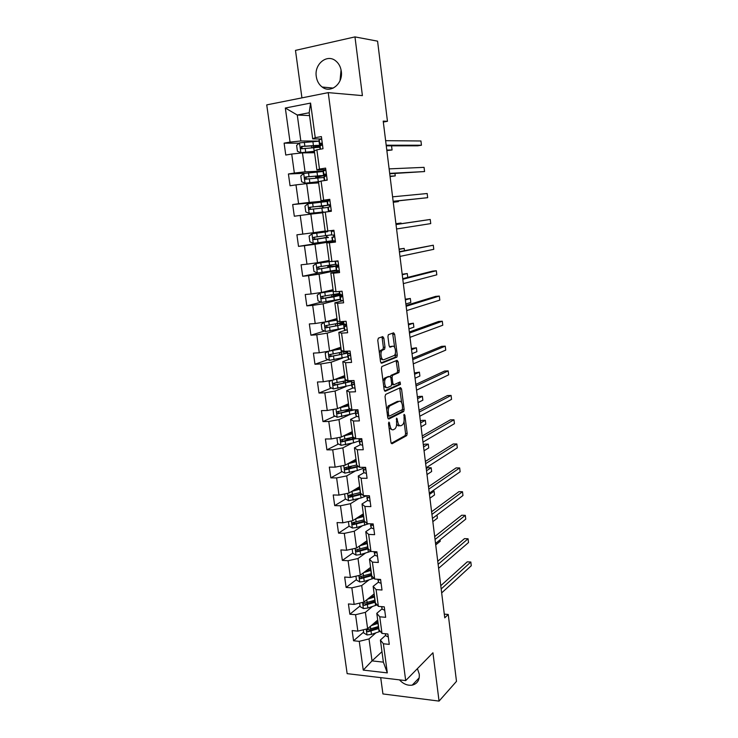 <?xml version="1.0" encoding="UTF-8"?>
<svg xmlns="http://www.w3.org/2000/svg" width="738" height="738" viewBox="0 0 738 738"><rect width="100%" height="100%" fill="white"/><g stroke="black" fill="none" stroke-linecap="round" stroke-linejoin="round"><path stroke-width="1.11" d="M388.944 422.071L388.52 423.621L390.956 442.477L392.016 443.778L406.712 435.604L407.173 433.52L404.867 415.217L404.073 414.35L404.055 418.169C404.323 421.204 403.834 423.409 402.57 424.793L401.002 425.688C399.387 426.186 398.289 424.784 397.699 421.472L396.657 418.123L396.555 422.062C396.832 425.134 396.324 427.376 395.033 428.787L393.409 429.719C391.749 430.236 390.623 428.815 390.015 425.457L388.944 422.071M316.279 76.503C316.962 81.06 318.927 84.566 322.155 87.019C330.661 93.874 343.327 83.643 341.288 71.254C340.652 66.854 338.807 63.403 335.753 60.922C327.082 53.523 314.111 64.105 316.279 76.503M341.067 69.935L340.034 80.663M399.479 679.864C403.317 684.015 407.56 685.768 412.191 685.141C417.33 683.794 419.691 680.132 419.267 674.154L417.413 668.637M383.834 338.124L382.745 336.611L378.391 338.133L377.764 340.264L380.531 361.758L381.629 363.225L396.859 357.127L397.284 355.153L394.646 334.296L393.603 332.81L388.345 334.711L387.93 336.666L389.083 345.725L390.153 347.201L392.653 346.26C395.153 345.08 396.684 353.502 394.341 355.448L383.935 359.655C381.371 360.947 379.729 352.367 382.164 350.338L384.581 349.231L385.005 347.238L383.834 338.124L382.201 338.225L381.731 336.962M380.707 677.632L382.93 693.941L439.055 701.1L432.938 652.77L405.697 680.602L328.235 92.628L362.404 95.617L354.969 36.9L377.579 41.162L387.459 121.3L383.206 121.115L444.756 617.844L448.243 614.45L444.294 614.127M439.055 701.1L456.49 681.349L448.243 614.45M385.651 394.406L385.033 396.592L387.754 417.699L388.825 419.055L403.686 411.509L404.138 409.461L401.546 388.972L400.531 387.598L385.651 394.406M384.166 389.858L381.408 368.557L381.85 366.518L397.081 360.319L398.114 361.749L399.23 370.614L398.806 372.607L392.515 375.384L392.072 377.404L392.837 383.345L393.88 384.747L400.07 381.98L400.485 384.36L385.245 391.269L384.166 389.858M405.697 680.602L347.146 673.646L266.732 104.888L328.235 92.628M299.194 143.19L284.112 143.144L285.772 155.035L291.713 154.039L294.342 173.052L288.42 173.993L290.062 185.773L295.984 184.878L298.595 203.716L292.682 204.546L294.314 216.225L300.218 215.431L302.811 234.084L296.907 234.813L298.521 246.381L304.416 245.699L306.98 264.176L301.095 264.804L302.691 276.261L308.576 275.68L311.113 293.982L305.237 294.508L306.824 305.864L312.691 305.375L315.209 323.521L309.342 323.945L310.919 335.19L316.768 334.803L319.259 352.773L313.419 353.105L314.969 364.249L320.809 363.954L323.281 381.767L317.451 381.998L318.991 393.04L324.812 392.847L327.257 410.485L321.445 410.632L322.967 421.573L328.779 421.463L331.205 438.953L325.403 438.999L326.916 449.848L332.718 449.829L335.117 467.154L329.323 467.117L330.827 477.855L336.611 477.929L338.991 495.097L333.216 494.977L334.701 505.622L340.467 505.779L342.829 522.799L337.063 522.578L338.539 533.131L344.295 533.38L346.629 550.244L340.882 549.948L342.349 560.4L348.087 560.732L350.402 577.448L344.674 577.061L346.113 587.43L351.841 587.845L354.139 604.404L348.419 603.942L349.858 614.219L355.568 614.708L357.847 631.128L352.137 630.584L353.557 640.769L359.258 641.34L363.253 670.104L387.312 672.89L383.382 662.143L380.393 640.049L385.633 635.326M284.112 143.144L290.052 142.093L285.329 108.025L310.578 103.08L315.237 137.665L321.39 136.585L323.013 148.744L316.87 149.786L319.462 169.076L325.606 168.107L327.211 180.155L321.085 181.078L323.659 200.192L329.775 199.325L331.371 211.262L325.255 212.074L327.801 231.003L333.908 230.256L335.495 242.064L329.388 242.774L331.916 261.529L338.004 260.883L339.572 272.58L333.484 273.189L335.984 291.759L342.063 291.215L343.613 302.811L337.543 303.309L340.015 321.703L346.076 321.261L347.616 332.746L341.565 333.152L344.019 351.371L350.061 351.03L351.583 362.404L345.541 362.709L347.976 380.762L354 380.522L355.513 391.786L349.48 391.998L351.897 409.885L357.912 409.738L359.397 420.9L353.391 421.011L355.781 438.732L361.777 438.676L363.253 449.737L357.266 449.756L359.627 467.311L365.614 467.348L367.072 478.307L361.094 478.233L363.437 495.632L369.406 495.761L370.863 506.619L364.895 506.452L367.22 523.694L373.17 523.915L374.609 534.672L368.659 534.423L370.965 551.498L376.906 551.812L378.326 562.467L372.395 562.125L374.673 579.053L380.596 579.45L382.007 590.013L376.094 589.588L378.354 606.368L384.258 606.839L385.66 617.309L379.756 616.802L381.998 633.425L387.893 633.988L389.277 644.366L383.391 643.776L387.312 672.89M323.032 171.078L305.052 171.843L302.46 152.877L314.572 152.729M325.809 169.611L316.897 169.971L314.323 150.875L316.87 149.786M302.46 152.877L291.713 154.039M305.052 171.843L294.342 173.052M319.462 169.076L316.897 169.971M329.932 200.515L309.24 202.415L306.667 183.633L318.65 182.895M329.858 199.952L321.058 200.754L318.502 181.843L321.085 181.078M306.667 183.633L295.984 184.878M309.24 202.415L298.595 203.716M323.659 200.192L321.058 200.754M325.154 231.04L313.392 232.71L310.846 214.103L322.681 212.784M327.801 231.003L325.181 231.252L322.654 212.516L325.255 212.074M310.846 214.103L300.218 215.431M313.392 232.71L302.811 234.084M329.13 260.486L317.497 262.719L314.978 244.287L335.347 241.003M335.421 241.501L326.75 242.903L329.259 261.464L331.916 261.529M314.978 244.287L304.416 245.699M317.497 262.719L306.98 264.176M329.388 242.774L326.75 242.903M333.069 289.665L321.574 292.442L319.074 274.185L336.371 270.477M339.388 271.178L330.818 273.005L333.299 291.39L335.984 291.759M319.074 274.185L308.576 275.68M321.574 292.442L311.113 293.982M333.484 273.189L330.818 273.005M336.971 318.576L325.606 321.897L323.124 303.807L340.246 299.333M343.318 300.578L334.849 302.829L337.303 321.039L340.015 321.703M323.124 303.807L312.691 305.375M325.606 321.897L315.209 323.521M337.543 303.309L334.849 302.829M340.845 347.22L329.6 351.076L327.146 333.152L340.753 328.908M346.104 330.061L338.834 332.368L341.279 350.412L344.019 351.371M327.146 333.152L316.768 334.803M329.6 351.076L319.259 352.773M341.565 333.152L338.834 332.368M344.683 375.614L333.558 379.987L331.131 362.229L342.755 358.013M349.369 359.212L342.792 361.629L345.209 379.507L347.976 380.762M331.131 362.229L320.809 363.954M333.558 379.987L323.281 381.767M345.541 362.709L342.792 361.629M348.484 403.751L337.487 408.64L335.07 391.039L345.55 386.712M352.893 388.031L346.703 390.633L349.102 408.345L351.897 409.885M335.07 391.039L324.812 392.847M337.487 408.64L327.257 410.485M349.48 391.998L346.703 390.633M352.247 431.629L341.371 437.025L338.982 419.59L348.65 415.097M356.528 416.555L350.587 419.359L352.958 436.914L355.781 438.732M338.982 419.59L328.779 421.463M341.371 437.025L331.205 438.953M353.391 421.011L350.587 419.359M355.974 459.267L345.227 465.161L342.856 447.874L351.906 443.206M360.209 444.793L354.434 447.828L356.786 465.217L359.627 467.311M342.856 447.874L332.718 449.829M345.227 465.161L335.117 467.154M357.266 449.756L354.434 447.828M359.683 486.665L349.037 493.03L346.694 475.909L355.264 471.047M363.899 472.763L358.244 476.038L360.568 493.27L363.437 495.632M346.694 475.909L336.611 477.929M349.037 493.03L338.991 495.097M361.094 478.233L358.244 476.038M363.345 513.814L352.819 520.659L350.504 503.685L358.668 498.63M367.598 500.465L362.017 503.989L364.323 521.065L354.535 523.851L353.225 522.827M350.504 503.685L340.467 505.779M352.819 520.659L342.829 522.799M364.895 506.452L362.017 503.989M367.22 523.694L364.323 521.065M366.98 540.723L356.574 548.039L354.268 531.222L362.109 525.963M371.269 527.919L365.762 531.692L368.05 548.62L370.965 551.498M354.268 531.222L344.295 533.38M356.574 548.039L346.629 550.244M368.659 534.423L365.762 531.692M370.587 567.402L360.292 575.179L358.004 558.509L365.559 553.048M374.904 555.133L369.47 559.146L371.74 575.917L374.673 579.053M358.004 558.509L348.087 560.732M360.292 575.179L350.402 577.448M372.395 562.125L369.47 559.146M374.157 593.85L363.972 602.07L361.712 585.548L369.009 579.893M378.511 582.097L373.142 586.359L375.393 602.974L378.354 606.368M361.712 585.548L351.841 587.845M363.972 602.07L354.139 604.404M376.094 589.588L373.142 586.359M377.699 620.068L367.625 628.73L365.384 612.355L372.459 606.488M382.09 608.832L376.786 613.324L379.009 629.8L381.998 633.425M365.384 612.355L355.568 614.708M367.625 628.73L357.847 631.128M379.756 616.802L376.786 613.324M381.97 651.691L372.026 660.888L369.018 638.923L375.9 632.863M369.018 638.923L359.258 641.34M383.382 662.143L372.026 660.888L363.253 670.104M383.391 643.776L380.393 640.049M354.969 36.9L295.486 50.387L301.934 97.868M383.326 122.038L387.459 121.3M309.563 115.608L297.276 115.017L300.827 140.967L319.01 141.096M321.713 138.984L312.7 138.882L309.176 112.757L297.276 115.017L285.329 108.025M310.578 103.08L309.176 112.757M300.827 140.967L290.052 142.093M315.237 137.665L312.7 138.882M363.622 632.115L353.557 640.769M372.376 596L370.974 597.134M360.024 605.99L349.858 614.219M356.399 579.634L346.113 587.43M357.543 549.662L356.952 550.078M352.736 553.057L342.349 560.4M355.015 522.329L353.41 523.38M349.102 526.203L338.539 533.131M353.05 494.506L349.969 496.379M345.569 499.036L334.701 505.622M351.666 466.287L346.777 468.999M342.035 471.628L330.827 477.855M350.882 437.735L344.664 440.872M338.502 443.99L326.916 449.848M347.644 410.337L343.456 412.238M334.969 416.112L322.967 421.573M344.139 382.837L343.179 383.225M331.445 387.985L318.991 393.04M327.949 359.627L314.969 364.249M324.48 331.03L310.919 335.19M321.058 302.193L306.824 305.864M334.895 294.859L334.831 294.388M319.36 272.783L302.691 276.261M336.325 270.163L335.744 270.219M331.039 266.28L330.873 265.09M327.718 241.704L298.521 246.381M335.347 240.975L327.681 241.418M327.146 237.433L326.888 235.514M326.371 231.677L326.297 231.151M329.941 200.542L322.368 202.018M322.34 201.788L292.682 204.546M323.17 207.978L322.912 206.087M305.301 173.236L288.42 173.993M319.111 177.867L318.954 176.705M319.988 145.958L314.951 147.047M389.101 428.123L392.109 429.737M396.647 423.796C397.404 425.54 398.317 426.186 399.387 425.715L399.756 425.715M391.195 443.335L405.107 435.623L405.577 433.538L404.037 421.333M401.693 402.819L399.627 388.004M388.05 418.658L401.961 411.638L402.533 409.479L404.138 409.461M388.686 415.153L389.433 416.103L402.468 409.553L402.459 405.596C401.887 402.302 400.789 400.863 399.184 401.278L389.839 405.882C388.566 407.293 388.068 409.516 388.354 412.57L388.686 415.153L387.432 415.18M387.551 416.149L389.166 416.103M398.668 401.287L399.184 401.278M386.712 409.581L388.206 405.928L397.57 401.324M390.439 376.666L391.057 375.338L397.201 372.681L397.625 370.688L396.121 360.707M391.694 384.646L393.566 384.756M384.507 390.919L398.778 384.489L399.037 382.441M386.343 377.985L385.882 378.299C383.4 380.328 384.987 389 387.57 387.57L391.223 385.9L391.675 383.861L390.909 377.902L389.849 376.481L384.701 378.059L383.05 381.242M383.686 386.159L385.937 387.625M388.529 376.537L389.849 376.481M384.701 378.059L388.225 376.555M379.406 353.022L380.522 350.421L382.939 349.323L383.363 347.33L382.201 338.225M380.088 358.281L382.302 359.738M391.694 346.316L392.653 346.26M389.516 346.925L391.039 346.353M394.701 347.58L392.588 333.17M380.946 362.93L395.254 357.21L395.393 353.068M363.308 629.791L363.742 632.973L367.081 634.957L371.482 634.385L380.264 631.322M376.961 622.651L375.854 621.654M371.186 625.667L378.133 623.296M373.197 623.933L377.994 622.263M378.566 626.488L367.506 629.763C366.408 630.52 366.546 631.184 367.921 631.774L378.843 628.508M378.695 627.466L369.148 630.704L367.921 631.774M388.28 636.949L385.743 635.759L385.254 633.739M441.176 588.97L470.835 562.033L471.268 565.742L441.665 592.909M440.771 585.704L467.255 561.839L470.835 562.033M359.627 603.103L360.116 606.627L363.465 608.573L367.884 608.011L377.081 604.911M372.801 596.544L372.339 595.76M367.45 599.265L374.572 596.941M369.48 597.623L374.443 595.972M375.005 600.16L363.935 603.324C362.773 604.062 362.902 604.745 364.295 605.354L375.282 602.199M375.153 601.221L365.541 604.348L364.295 605.354M435.715 544.902L440.226 541.258L440.051 539.829M355.919 576.175L356.454 580.04L359.812 581.968L364.249 581.396L373.926 578.251M363.649 572.642L370.983 570.354M365.707 571.083L370.863 569.45M371.426 573.601L360.338 576.646C359.12 577.384 359.221 578.066 360.651 578.703L371.703 575.649M371.574 574.736L361.906 577.753L360.614 576.821M370.679 568.085L369.904 567.909M432.837 521.637L437.385 518.187L436.997 515.013M384.719 610.28L382.173 609.182L381.546 606.627M438.123 564.321L468.076 538.777L468.519 542.522L438.612 568.288M382.579 606.71L383.548 606.784M437.745 561.249L464.497 538.629L468.076 538.777M381.122 583.371L378.585 582.374L377.81 579.339M435.042 539.469L465.3 515.345L465.752 519.118L435.54 543.463M378.234 579.293L379.48 579.967L380.19 579.422L379.507 579.967M434.691 536.6L461.711 515.235L465.3 515.345M352.183 549.017L352.764 553.223L356.131 555.124L360.587 554.552L370.808 551.341M359.793 545.779L367.358 543.528M361.869 544.321L367.247 542.688M367.801 546.812L356.685 549.745C355.43 550.456 355.522 551.157 356.943 551.821L368.253 548.823M367.967 548.03L358.216 550.926L356.934 549.93M367.137 541.858L365.827 541.535M429.931 498.187L434.525 494.949L434.064 491.204L429.461 494.414M434.064 491.204L432.237 491.167M348.41 521.6L349.037 526.176L352.413 528.039L356.888 527.467L368.696 523.749M355.854 518.685L363.705 516.471M357.967 517.32L363.603 515.696M364.148 519.773L352.967 522.596C351.722 523.297 351.795 523.998 353.17 524.7L365.015 521.692M427.007 474.562L431.638 471.527L431.176 467.754L427.671 467.735L426.269 468.63M363.557 515.392L361.721 514.866M431.176 467.754L426.536 470.761M344.6 493.943L345.283 498.879L348.668 500.715L361.039 497.984L366.601 495.807M351.841 491.36L360.015 489.165M353.972 490.078L359.923 488.464M360.467 492.504L349.212 495.216C347.985 495.89 348.032 496.6 349.369 497.329L361.823 494.294M361.14 493.74L350.799 496.536L349.48 495.466M424.055 450.752L428.741 447.92L428.271 444.128L424.756 444.147L423.335 444.986M359.378 488.63L357.727 487.836M428.271 444.128L423.575 446.924M377.487 556.221L374.95 555.317L374.166 552.19M431.942 514.404L462.505 491.739L462.957 495.53L432.44 518.436M374.424 551.683L375.845 552.808L376.555 551.793M431.61 511.757L458.907 491.665L462.505 491.739M373.825 528.823L371.297 528.03L370.531 525.142M428.806 489.137L459.682 467.938L460.134 471.766L429.313 493.205M370.605 523.823L372.173 525.41L372.69 523.897M428.51 486.702L456.075 467.92L459.682 467.938M370.135 501.185L367.598 500.484L366.869 497.855M425.651 463.667L456.84 443.962L457.302 447.818L426.158 467.763M366.74 495.705L367.146 497.117L368.474 497.763C369.406 497.394 369.415 496.72 368.502 495.742M425.374 461.444L453.224 443.981L456.84 443.962M340.762 466.038L341.491 471.342L344.886 473.141L357.33 470.521L362.93 468.473M347.736 463.778L356.297 461.619M349.867 462.615L356.214 460.992M356.749 464.986L345.43 467.578C344.212 468.243 344.24 468.953 345.532 469.709L358.714 466.637M358.022 466.13L347.035 468.981L345.707 467.874M354.563 461.425L354.083 461.001L355.624 459.654M421.084 426.758L425.808 424.147L425.337 420.319L421.813 420.383L420.383 421.158M355.338 459.617L356.039 459.7M425.337 420.319L420.605 422.902M366.297 473.353L363.871 472.698L363.179 470.327M422.468 437.985L453.981 419.793L454.442 423.677L422.985 442.108M362.81 467.329L363.419 469.294L364.738 469.866C365.716 469.359 365.67 468.648 364.6 467.744L363.271 467.339M422.219 435.974L450.355 419.857L453.981 419.793M337.635 437.735L336.925 438.178L337.663 443.556L341.067 445.328L353.585 442.8L359.231 440.89M354.775 438.086L351.306 437.634M343.53 435.955L352.543 433.824M345.633 434.913L352.469 433.261M353.317 437.145L341.611 439.7C340.402 440.346 340.412 441.056 341.657 441.85L355.725 438.695M355.015 438.234L343.235 441.186L341.897 440.023M350.43 433.769L352.367 432.542M418.086 402.579L422.856 400.18L422.385 396.324L418.852 396.435L417.413 397.145M350.864 432.32L352.367 432.523M422.385 396.324L417.607 398.686M362.533 445.208L360.116 444.654L359.452 442.542M419.258 412.081L451.093 395.439L451.555 399.35L419.774 416.241M359.138 438.704L359.655 441.223L360.974 441.711C361.934 441.213 361.906 440.503 360.873 439.58L359.24 438.695M419.046 410.3L447.459 395.55L451.093 395.439M334.462 409.184L333.059 410.097L333.797 415.512L337.22 417.256L355.495 413.068M350.347 410.623L347.174 409.941M339.194 407.874L348.751 405.78M341.214 406.979L348.687 405.291M350.227 408.963L337.755 411.564C336.556 412.191 336.556 412.911 337.755 413.723L354.683 409.811M352.616 409.867L339.397 413.132L338.059 411.915M415.07 378.216L419.885 376.029L419.405 372.146L414.415 372.939M346.482 404.636L348.659 405.107M419.405 372.146L414.581 374.286M358.742 416.804L356.325 416.361L355.698 414.516M388.004 406.131L389.12 405.596M416.029 385.965L448.187 370.891L448.658 374.839L416.546 390.162M355.504 410.549L355.854 412.902L357.164 413.308C358.124 412.8 358.105 412.09 357.109 411.167L355.559 410.706L355.227 409.802M415.835 384.415L444.544 371.048L448.187 370.891M331.168 380.402L329.157 381.749L329.904 387.219L333.336 388.926L351.731 384.987M344.674 382.911L343.447 382.459M334.683 379.544L344.932 377.478M336.528 378.825L344.877 377.063M347.358 380.485L333.871 383.179C332.681 383.788 332.663 384.516 333.816 385.347L351.472 381.472M350.79 380.651C350.292 381.38 348.179 382.146 344.452 382.957L335.532 384.821L334.194 383.557M412.025 353.659L416.887 351.694L416.407 347.773L411.389 348.557M342.709 376.97L343.539 377.358M416.407 347.773L411.536 349.701M354.904 388.142L352.487 387.81L351.897 386.232M384.018 378.603L385.374 378.031M397.69 372.755L399.083 372.164M351.832 382.21L352.026 384.314L353.327 384.636C354.268 384.129 354.268 383.419 353.308 382.487L351.731 382.099L351.15 380.633M412.763 359.627L445.254 346.15L445.724 350.126L413.289 363.862M412.597 358.308L441.601 346.353L445.254 346.15M327.792 351.371L325.218 353.151L325.975 358.668L329.416 360.347L347.93 356.657M331.417 350.449L341.03 348.585M329.923 350.965L341.076 348.926M346.436 351.242L329.941 354.526C328.77 355.126 328.733 355.854 329.84 356.703L347.782 353.078M347.211 351.316L346.316 351.27M344.711 351.712L347.044 352.238C347.063 352.875 344.923 353.631 340.605 354.508L331.62 356.251L330.283 354.932M408.953 328.899L413.87 327.165L413.391 323.216L408.345 323.973M413.391 323.216L408.465 324.914M351.15 359.175L348.631 358.991L348.068 357.69M380.301 350.67L382.035 350.024M348.539 353.428L347.616 354.305L348.151 355.458L349.452 355.698C350.384 355.199 350.393 354.48 349.471 353.539L347.856 353.225L347.303 351.989M409.47 333.069L442.302 321.214L442.772 325.227L410.005 337.34M409.341 331.98L438.64 321.473L442.302 321.214M324.738 322.026L321.242 324.286L322.008 329.858L325.458 331.5L344.092 328.069M326.03 321.768L337.146 319.84M324.176 322.192L337.183 320.108M343.327 322.358L325.984 325.615C324.821 326.205 324.775 326.934 325.836 327.801L344.637 324.231M343.428 323.096L340.117 323.143M340.172 325.08L339.96 323.493L343.235 323.834C343.235 324.333 341.067 324.988 336.722 325.799L327.681 327.423L326.353 326.039M405.863 303.955L410.826 302.451L410.337 298.475L405.273 299.204M339.96 323.493L338.124 323.539M410.337 298.475L405.365 299.942M347.137 330.015L344.729 329.904L344.203 328.89M346.048 321.27L347.238 329.941M345.698 324.388L343.742 325.449L344.249 326.344L345.55 326.491L345.596 324.323L343.945 324.093L343.438 323.133M406.149 306.279L439.322 296.076L439.802 300.117L406.684 310.587M406.048 305.44L435.651 296.381L439.322 296.076M333.225 290.837L320.172 292.995L317.229 295.163L318.004 300.781L321.464 302.386L340.227 299.222M320.172 292.995L333.253 291.021M339.452 293.456L321.989 296.427C320.836 297.008 320.772 297.737 321.796 298.622L333.862 296.851L341.795 294.905L341.869 295.477M339.96 294.628L334.618 294.868M336.279 296.187L336.131 295.034L339.388 295.163L323.705 298.327L322.377 296.87M407.745 277.396L407.265 273.53L402.182 274.241M336.131 295.034L332.146 294.84M407.265 273.53L402.247 274.757M343.308 300.523L340.79 300.55L340.31 299.812M342.192 295.394L339.84 296.325L340.31 296.953L341.602 297.017L341.685 294.84L339.526 294.01M402.81 279.268L436.324 270.745L436.804 274.822L403.345 283.613M402.736 278.669L432.643 271.095L436.324 270.745M332.358 267.018L332.257 266.326L327.764 266.593L330.227 266.012L330.661 265.126M329.84 261.473L316.132 263.531L313.18 265.763L313.964 271.436L317.432 273.005L336.325 270.108M316.132 263.531L330.467 261.492M329.166 260.8L326.989 260.892L327.119 261.889M335.541 264.287L317.958 266.981C316.814 267.553 316.74 268.281 317.718 269.185L337.912 265.929L330.762 266.298M332.257 266.326L335.504 266.243L319.683 268.964L318.382 267.414M404.452 250.652L404.175 248.383L399.064 249.075M404.175 248.383L399.101 249.379M338.059 261.27L335.264 261.169M339.332 270.781L336.38 270.523L335.901 266.935L337.617 267.267L337.736 265.08L335.587 264.619M399.433 252.027L433.298 245.21L433.778 249.315L399.968 256.409M338.345 266.224L335.891 266.925L336.38 270.523M399.387 251.676L433.298 245.21M328.392 237.59L323.862 237.821L326.556 237.313L326.574 235.56M327.598 231.704L312.054 233.78L309.093 236.086L309.886 241.815L313.364 243.346L332.377 240.726M312.054 233.78L326.362 231.631M327.58 231.566L326.353 231.594M331.593 234.85L313.881 237.258C312.755 237.821 312.663 238.549 313.613 239.463L326.879 237.47M328.355 237.35L315.633 239.333L314.96 239.26L314.37 237.654M401.131 223.688L401.057 223.051L395.919 223.715M401.057 223.051L395.937 223.798M334.028 231.151L331.122 231.326L334 230.874M335.32 240.763L332.395 240.874M331.611 234.97L331.519 231.363M396.029 224.546L430.245 219.463L430.734 223.605L396.574 228.964M334.139 236.852L331.916 237.258L333.594 237.23L333.751 235.035L332.008 235.035M396.011 224.444L430.245 219.463M322.875 208.015L322.165 206.326L319.628 206.548L324.074 205.588M327.119 201.511L307.93 203.762L304.969 206.142L305.772 211.926L309.259 213.411L323.705 211.954M309.259 213.411L323.714 212M322.644 206.133L329.757 205.007L309.776 207.249C308.659 207.802 308.558 208.54 309.462 209.472L327.912 207.443M393.262 202.267L398.419 201.612L398.326 200.865M309.462 209.472L310.827 209.324C309.849 208.374 309.988 207.636 311.224 207.11L324.111 205.856M393.253 202.166L398.419 201.612M329.969 200.745L327.091 201.326L327.589 204.998L329.886 204.841M331.27 210.459L328.392 210.976L331.297 210.708M393.16 201.409L427.662 197.683L393.142 201.289M427.662 197.683L427.173 193.513L392.588 196.834M327.893 207.313L328.392 210.976L327.893 207.313L329.535 206.917L329.72 204.703L327.589 204.998L327.091 201.326M323.087 171.493L303.779 173.458L300.809 175.912L301.611 181.742L305.117 183.199L319.425 181.576M305.117 183.199L318.816 181.751M318.613 182.609L316.537 183.024M318.687 176.751L325.781 175.257L305.624 176.963C304.517 177.517 304.407 178.255 305.283 179.186L323.899 177.48M318.881 177.895L318.235 177.185L315.661 177.231L320.135 176.327L320.034 175.579M390.079 176.53L395.254 175.902L394.95 173.476M305.283 179.186L306.648 179.113C305.716 178.153 305.864 177.406 307.1 176.889L323.336 175.561L320.135 176.327M390.033 176.197L395.254 175.902M325.864 170.054L323.041 171.087M327.174 179.869L324.508 180.561M323.844 177.129L325.44 176.308L325.652 174.085L323.853 174.26L323.53 174.749L326.131 174.832M389.729 173.753L424.571 171.557L389.682 173.375M424.571 171.557L424.073 167.351L389.129 168.873M323.844 177.083L324.314 180.589L323.844 177.083M319.028 141.189L299.582 142.868L296.611 145.395L297.423 151.29L300.929 152.701L314.379 151.299M300.929 152.701L314.406 151.493M321.731 145.137L301.436 146.392L301.058 148.624L301.759 148.753L319.84 147.231M386.86 150.589L392.062 149.989L391.555 145.847M311.897 147.757L316.122 146.53L315.956 145.294M301.058 148.624L302.442 148.615C301.547 147.637 301.704 146.899 302.931 146.392L319.305 145.534L316.122 146.53M386.795 150.035L392.062 149.989M321.722 139.067L319.222 139.657L318.945 140.552M319.757 146.641L320.043 145.82L321.298 145.414L321.537 143.172L319.72 143.43L319.434 144.214L321.999 144.556M386.278 145.856L417.726 145.82L421.444 145.22L386.195 145.211M421.444 145.22L420.946 140.976L385.633 140.681M319.748 146.576L320.108 149.233L319.757 146.567M388.76 425.475L390.015 425.457M396.232 419.083L397.385 419.064M396.481 421.49L397.699 421.472M403.741 415.236L404.867 415.217M405.577 433.538L407.173 433.52M405.005 435.697L406.601 435.678M388.511 423.04L389.701 423.022M399.941 389.027L401.546 388.972M401.961 411.638L403.566 411.601M388.677 405.605L390.301 405.559M387.099 412.597L388.354 412.57M396.5 361.832L398.114 361.749M397.625 370.688L399.23 370.614M397.035 372.782L398.649 372.718M391.057 375.338L392.681 375.273M390.826 377.459L392.072 377.404M391.61 383.391L392.837 383.345M398.778 384.489L400.383 384.424M383.363 347.33L385.005 347.238M382.745 349.452L384.378 349.36M381.057 350.08L382.699 349.987M393.031 334.406L394.646 334.296M395.669 355.236L397.284 355.153M395.079 357.321L396.693 357.238M366.196 629.08L366.998 634.901M378.677 628.564L379.111 631.756M377.671 622.392L377.395 620.326M377.976 623.352L378.409 626.544M371.039 631.184L371.482 634.385M370.384 626.359L370.771 629.163M388.253 636.959L387.856 633.988M385.743 635.759L385.476 633.757M362.543 602.411L363.382 608.527M375.125 602.254L375.559 605.464M374.12 596.101L373.843 594.099M374.415 596.996L374.849 600.215M367.441 604.782L367.884 608.011M366.768 599.819L367.164 602.734M358.853 575.511L359.729 581.922M371.537 575.705L371.98 578.952M370.531 569.57L370.319 568.011M370.817 570.4L371.26 573.657M363.806 578.14L364.249 581.396M363.114 573.048L363.53 576.083M361.906 577.753L360.651 578.703M384.692 610.289L384.23 606.839M382.173 609.182L381.832 606.645M381.094 583.38L380.568 579.45M378.585 582.374L378.17 579.293M380.171 579.422L379.48 579.967M355.126 548.362L356.048 555.077M367.921 548.924L368.363 552.199M366.915 542.808L366.777 541.793M367.201 543.574L367.644 546.858M360.135 551.258L360.587 554.552M359.424 546.037L359.858 549.183M351.371 520.973L352.33 527.993M364.268 521.914L364.72 525.216M363.271 515.807L363.207 515.336M363.539 516.517L363.991 519.82M356.436 524.146L356.888 527.467M355.707 518.786L356.15 522.052M354.535 523.851L353.253 524.7M347.58 493.335L348.585 500.668M360.587 494.654L361.039 497.984M359.849 489.211L360.301 492.55M352.709 496.794L353.161 500.133M351.961 491.324L352.423 494.672M350.799 496.536L349.508 497.329M377.459 556.231L376.869 551.803M374.092 551.664L374.203 552.467L374.101 551.664M374.95 555.317L374.507 552.006M376.546 552.292L375.845 552.808M373.797 528.842L373.142 523.915M371.297 528.03L370.845 524.681M372.856 524.949L372.173 525.41M370.107 501.203L369.378 495.761M367.598 500.484L367.146 497.117M369.129 497.357L368.474 497.763M343.751 465.447L344.803 473.095M356.869 467.154L357.33 470.521M356.131 461.656L356.583 465.032M348.945 469.184L349.406 472.56M348.188 463.676L348.65 467.053M347.035 468.981L345.725 469.719M366.371 473.307L365.578 467.348M363.871 472.698L363.419 469.294M365.356 469.516L364.738 469.866M339.886 437.302L340.984 445.282M353.124 439.405L353.585 442.8M352.746 437.911L352.663 437.302M352.008 432.496L351.915 431.795M352.377 433.861L352.838 437.265M345.144 441.333L345.605 444.737M344.378 435.771L344.849 439.184M343.235 441.186L341.906 441.85M362.607 445.162L361.74 438.676M359.489 442.763L359.028 439.359L359.48 442.735M360.116 444.654L359.655 441.223M361.546 441.416L360.974 441.711M335.993 408.907L337.137 417.21M349.342 411.407L349.803 414.83M351.648 410.227L351.574 409.71M349.046 410.549L348.871 409.286M348.308 405.088L348.142 403.898M348.585 405.817L349.046 409.249M341.307 413.234L341.777 416.666M340.541 407.616L341.011 411.057M339.397 413.132L338.059 413.741M358.816 416.758L357.875 409.738M355.725 414.701L355.264 411.269L355.716 414.682M355.559 410.706L355.439 409.793M356.325 416.361L355.854 412.902M357.681 413.059L357.164 413.308M332.063 380.245L333.244 388.889M345.522 383.16L345.993 386.611M347.856 382.099L347.653 380.624M345.292 382.773L345.052 381.011M344.526 377.146L344.342 375.743M344.766 377.515L345.227 380.974M337.441 384.876L337.912 388.336M336.666 379.203L337.137 382.681M335.532 384.821L334.166 385.365M354.978 388.096L353.972 380.522M351.454 382.902L351.915 386.371L351.463 382.93M351.731 382.099L351.528 380.624M352.487 387.81L352.026 384.314M353.788 384.443L353.327 384.636M328.096 351.325L329.323 360.301M341.676 354.655L342.146 358.142M344.037 353.723L343.788 351.934M341.445 354.341L341.196 352.487M340.679 348.659L340.504 347.34M340.901 348.954L341.38 352.45M333.53 356.251L334.01 359.757M332.755 350.532L333.235 354.037M331.62 356.251L330.246 356.74M351.113 359.166L350.024 351.03M348.096 357.819L347.626 354.323M347.856 353.225L347.58 351.168M348.631 358.991L348.151 355.458M324.102 322.248L325.366 331.454M337.783 325.882L338.262 329.397M337.57 325.642L337.303 323.696M336.796 319.905L336.629 318.668M337.008 320.135L337.487 323.659M329.591 327.368L330.08 330.901M328.807 321.602L329.286 325.135M327.681 327.423L326.288 327.847M343.456 323.235L343.216 321.473L343.447 323.216M344.222 328.991L343.751 325.458M343.945 324.093L343.594 321.445M344.729 329.904L344.249 326.344M320.098 293.051L321.371 302.34M333.862 296.851L334.342 300.403M333.659 296.685L333.456 295.182M332.875 290.901L332.718 289.748M333.078 291.049L333.558 294.61M325.615 298.226L326.104 301.787M324.821 292.396L325.31 295.975M323.705 298.327L322.294 298.687M343.271 300.495L342.026 291.215M339.545 294.084L339.194 291.473L339.535 294.075M339.84 296.325L340.319 299.886L339.84 296.335M340.006 294.683L339.572 291.436M340.79 300.55L340.31 296.953M330.993 265.929L330.227 266.012M316.058 263.586L317.34 272.959M329.904 267.553L330.393 271.132M329.711 267.46L329.582 266.547M328.917 261.621L328.816 260.828M329.111 261.695L329.6 265.283M321.602 268.807L322.091 272.405M320.799 262.931L321.298 266.529M319.683 268.964L318.262 269.259M339.296 270.745L338.022 261.252M335.596 264.656L335.126 261.187L335.587 264.656M336.021 264.997L335.541 261.363M336.814 270.92L336.334 267.294M327.128 237.322L326.362 237.415M311.98 233.845L313.272 243.309M325.91 237.977L326.399 241.594M325.117 232.073L325.606 235.69M317.552 239.112L318.05 242.747M316.74 233.18L317.239 236.815M315.633 239.333L314.194 239.555M335.273 240.717L334 231.132M332.404 240.892L331.916 237.258L332.404 240.883M332.81 241.012L332.321 237.35M307.857 203.817L309.167 213.374M321.879 208.134L322.368 211.778M321.076 202.166L321.565 205.828M313.466 209.149L313.964 212.812M312.644 203.153L313.152 206.825M311.224 207.11L309.776 207.249M322.93 206.225L322.165 206.326M331.224 210.413L329.932 200.736M327.949 204.786L327.451 201.087M328.761 210.819L328.262 207.129M303.705 173.513L305.025 183.162M317.81 178.006L318.309 181.686M318.253 182.673L318.133 181.825M317.46 176.797L317.322 175.819M316.999 171.982L317.497 175.672M309.333 178.891L309.84 182.59M308.512 172.849L309.019 176.557M307.1 176.889L305.624 176.963M319 177.074L318.235 177.185M327.137 179.814L325.827 170.044M323.53 174.74L323.032 171.041L323.53 174.749M323.853 174.26L323.355 170.515M324.674 180.349L324.176 176.613M299.508 142.923L300.846 152.665M313.696 147.591L314.204 151.318M314.204 152.738L314.037 151.53M313.438 147.083L313.226 145.469M312.875 141.521L313.382 145.248M305.172 148.356L305.68 152.093M304.342 142.259L304.849 145.995M302.931 146.392L301.436 146.392M322.976 148.753L321.685 139.058M319.434 144.205L318.936 140.46M319.72 143.43L319.222 139.657M320.495 149.168L320.043 145.82M333.272 88.09L322.155 87.019M419.212 677.825L412.191 685.141M405.107 435.623L406.712 435.604M402.081 411.546L403.686 411.509M388.206 405.928L389.839 405.882M397.201 372.681L398.806 372.607M390.891 375.448L392.515 375.384M398.88 384.415L400.485 384.36M384.24 378.363L385.882 378.299M382.939 349.323L384.581 349.231M380.522 350.421L382.164 350.338M395.254 357.21L396.859 357.127M372.284 595.363L372.358 595.898M368.686 568.832L368.852 570.022M365.061 542.07L365.236 543.316M361.408 515.078L361.574 516.296M354.443 523.86L353.17 524.7M357.718 487.836L357.884 489.036M350.642 496.554L349.369 497.329M354.083 461.001L354.157 461.527M346.805 468.999L345.532 469.709M342.939 441.195L341.657 441.85M339.046 413.142L337.755 413.723M343.308 381.38L343.456 382.515M342.635 376.417L342.718 377.026M335.117 384.821L333.816 385.347M339.434 352.829L339.692 354.692M338.77 347.93L338.917 349M331.15 356.242L329.84 356.703M347.616 354.305L348.087 357.801M335.532 324.01L335.799 325.965M334.877 319.185L335.024 320.227M327.155 327.404L325.836 327.801M343.742 325.449L344.222 328.973M331.62 295.117L331.879 296.98M330.956 290.172L331.094 291.196M323.124 298.29L321.796 298.622M330.975 265.855L330.403 265.92M327.764 266.593L327.912 267.728M319.056 268.909L317.718 269.185M327.119 237.249L326.556 237.313M314.96 239.26L313.613 239.463M316.307 182.018L316.445 183.033M315.495 176.013L315.661 177.231M312.202 151.696L312.34 152.757M311.381 145.635L311.648 147.637M321.75 145.118L321.676 144.565M318.927 140.478L319.434 144.214"/></g></svg>
